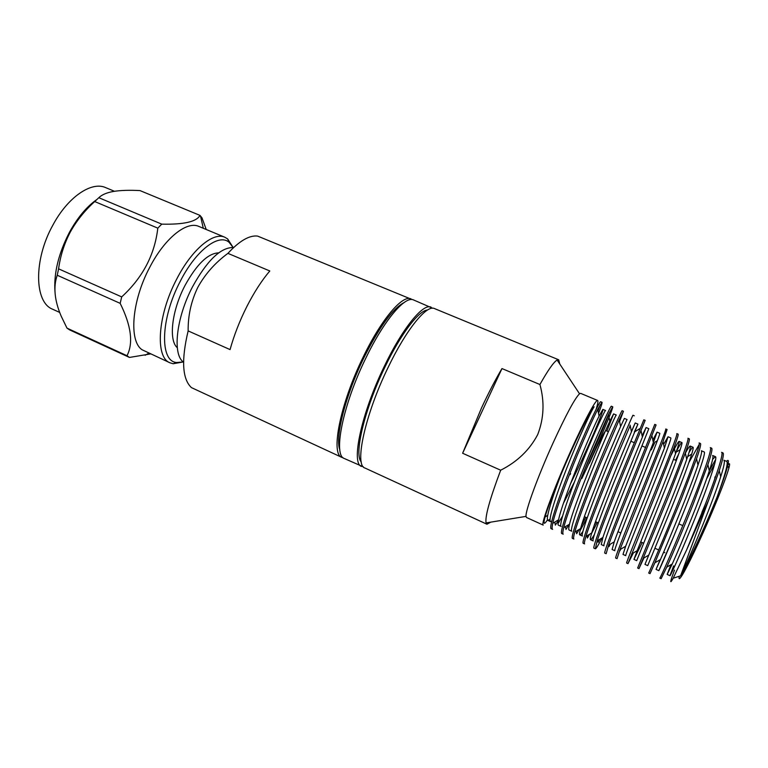 <?xml version="1.0" encoding="UTF-8"?>
<svg xmlns="http://www.w3.org/2000/svg" width="768" height="768" viewBox="0 0 768 768"><rect width="100%" height="100%" fill="white"/><g stroke="black" fill="none" stroke-linecap="round" stroke-linejoin="round"><path stroke-width="1.15" d="M559.795 364.061L558.691 359.789L434.467 308.563C426.778 304.397 406.224 329.491 388.051 367.555C364.944 414.864 354.182 465.341 364.896 468L486.941 524.227L490.819 522.134M481.507 407.962C488.64 392.678 495.456 379.546 501.974 368.563L539.923 384.518C544.675 401.75 543.936 418.445 537.706 434.582C529.642 449.933 517.296 461.808 500.669 470.208L462.624 453.254L481.507 407.962M558.691 359.789L557.126 360.048C553.766 361.93 548.035 370.08 539.923 384.518M580.627 393.36L579.523 393.773C574.8 398.438 565.958 414.912 552.97 443.174C537.85 476.448 525.187 511.21 526.022 516.384L526.474 517.478L543.235 525.101C540.307 525.437 553.987 488.15 570.797 450.902C584.246 420.893 596.006 399.043 597.619 400.464L580.627 393.36M233.05 247.498C220.464 247.584 206.957 260.688 192.528 286.8C176.333 317.52 172.368 353.76 183.139 361.872M197.779 287.424C205.085 274.118 215.126 262.762 227.914 253.363L269.808 270.97C261.734 280.502 254.083 292.349 246.864 306.518C239.693 320.774 234.096 335.126 230.064 349.594L188.141 330.902C187.968 315.571 191.184 301.085 197.779 287.424M412.243 299.597L257.558 236.074C249.35 235.123 239.462 240.883 227.914 253.363M411.072 298.925C402.662 294.461 381.466 319.075 363.283 356.851C340.138 403.766 330.317 454.33 341.914 457.411L343.21 457.805M404.006 302.602C392.803 308.486 379.43 326.88 363.898 357.773C345.475 395.27 334.858 437.414 339.811 449.731M432.634 308.227L413.539 299.942C405.216 295.507 384.077 320.179 365.904 357.984C342.758 404.947 332.842 455.491 344.352 458.525L363.408 466.886M431.088 307.171C423.293 302.957 402.643 327.984 384.47 366.01C361.363 413.261 350.736 463.747 361.584 466.464M427.536 310.022C418.963 310.272 400.858 333.821 385.027 366.902C364.646 408.643 353.798 454.397 361.248 461.923M596.198 409.181C597.83 403.766 598.301 400.858 597.619 400.464M601.968 402.288L600.672 401.75C599.894 400.704 589.027 423.014 576.432 453.35C560.611 491.107 547.738 528.893 551.338 528.778L552.614 529.363C551.923 529.075 551.971 527.069 552.749 523.354C555.062 511.987 566.122 481.978 577.795 453.936C586.291 433.67 592.944 418.8 597.744 409.315L601.968 402.288C602.39 402.586 601.248 406.272 598.541 413.357M600.144 404.794L598.042 410.832M708.73 499.901L719.251 470.621C722.87 459.542 724.099 453.638 722.957 452.899L721.584 452.333C724.099 452.63 716.122 476.976 703.69 508.493L686.563 550.042L708.73 499.901L680.582 575.856L673.2 578.198C669.552 584.765 669.984 582.067 674.506 570.096M714.691 463.901L706.56 478.934M715.68 459.456L709.267 470.746M693.235 503.962L707.875 464.64C711.35 454.301 712.608 448.81 711.667 448.176L710.294 447.61C712.502 447.782 704.246 471.936 691.795 503.338C676.291 542.515 659.674 579.84 659.789 578.074L661.142 578.688L666.739 567.139C672.662 554.074 683.693 528.077 693.235 503.962M681.398 498.835L696.557 458.746C699.907 449.107 701.194 444.01 700.435 443.482L699.072 442.915C700.963 442.963 692.429 466.925 679.968 498.211C664.426 537.245 648.202 574.627 648.682 573.024L650.026 573.638L654.883 562.781L681.398 498.835M699.235 444.394L688.954 462.432M691.747 454.07L687.648 456.672M669.629 493.738L685.315 452.947C688.531 443.962 689.856 439.248 689.261 438.806L687.907 438.24C689.491 438.163 680.688 461.933 668.198 493.123L637.642 568.003L638.976 568.618L669.629 493.738M678.787 453.802L675.581 460.224M657.926 488.659L674.131 447.216C677.242 438.864 678.576 434.515 678.144 434.16L676.8 433.594C678.077 433.392 669.005 456.979 656.506 488.054C640.906 526.79 625.45 564.269 626.65 563.011L627.984 563.616L657.926 488.659M646.282 483.619L663.024 441.571L667.094 429.533L665.76 428.976C666.73 428.65 657.389 452.045 644.88 483.014C629.242 521.606 614.17 559.133 615.725 558.048L617.05 558.643L619.949 549.638L646.282 483.619M634.714 478.608L656.093 424.934L654.768 424.378L633.312 477.994C617.645 516.451 602.947 554.026 604.848 553.104L606.163 553.699L608.506 545.261C612.864 532.858 624.067 504.816 634.714 478.608M623.203 473.616L645.158 420.355L643.834 419.808L621.811 473.011C606.106 511.325 591.782 548.947 594.038 548.189L595.344 548.784L597.168 540.874C601.142 528.653 612.346 500.218 623.203 473.616M634.272 415.805L632.957 415.258C633.043 414.557 622.934 437.414 610.368 468.058C594.634 506.227 580.685 543.898 583.277 543.293L584.582 543.888C584.054 543.686 584.506 541.219 585.917 536.486C589.507 524.467 600.691 495.629 611.76 468.653L630.182 425.587M623.453 411.274L622.138 410.726C621.936 409.92 611.568 432.586 598.992 463.123C583.229 501.158 569.645 538.867 572.573 538.435L573.869 539.021C573.283 538.79 573.581 536.486 574.771 532.109C577.949 520.291 589.104 491.059 600.374 463.718L619.238 419.789L623.453 411.274L619.584 421.469M612.682 406.771L611.376 406.224C610.886 405.293 600.269 427.786 587.683 458.227C571.891 496.118 558.662 533.866 561.926 533.587L563.213 534.182C562.57 533.914 562.742 531.763 563.712 527.722C566.467 516.125 577.574 486.509 589.056 458.813L608.458 414.518L612.682 406.771C613.958 406.589 598.464 443.894 581.818 478.541M609.571 412.234L609.014 413.693C604.128 426.394 596.112 444.749 584.986 468.739M643.92 557.942L638.976 568.618M633.37 552.922L627.984 563.616M620.669 549.216L619.853 550.848M610.214 544.234L608.986 546.586L608.707 545.136M602.141 537.878C598.301 545.222 596.035 548.861 595.344 548.784M599.837 539.27L598.166 542.314L597.821 540.48M597.293 522.442L591.571 533.443M596.045 521.885L594.096 525.686M589.526 534.307L587.395 538.032L586.982 535.843M587.021 517.843L579.984 530.88M585.773 517.286L581.53 525.302M579.283 529.354L576.662 533.741L576.202 531.235M569.107 524.419L565.978 529.44L565.469 526.646M562.522 516.154L558.029 523.594M558.461 520.378L555.331 525.13L554.794 522.086M727.805 465.178C729.763 462.518 730.109 463.517 728.861 468.192C726.374 476.909 720.614 491.942 711.59 513.322C700.368 539.77 687.408 566.947 682.147 575.251C679.488 579.475 678.538 579.792 679.286 576.192M726.538 461.318C728.534 459.216 728.928 460.666 727.699 465.648C726.163 472.013 722.602 482.544 717.014 497.232L710.592 512.678C699.149 539.616 685.968 567.302 680.65 575.741L682.147 575.251M686.563 550.042L673.2 578.198M177.302 347.712C168.442 340.368 171.763 310.55 185.011 285.475C196.79 264.154 208.013 253.277 218.688 252.854M54.71 285.658L54.979 287.702M183.168 361.949L176.717 362.515C159.533 361.69 160.368 318.614 180.432 280.963C196.166 250.032 218.918 233.107 229.142 242.352L233.117 247.469M233.03 247.296L227.635 238.915L224.822 237.235C213.341 231.715 191.846 249.466 176.813 278.899C157.488 315.226 154.982 357.619 170.026 362.822L173.165 363.744L182.986 362.006M224.822 237.235L198.902 226.445C186.826 220.685 164.822 238.032 149.798 267.197C131.635 301.046 128.688 341.376 142.195 349.814L170.026 362.822M206.218 229.488L201.984 217.814L199.978 215.386L139.987 190.589C129.514 190.022 120.682 190.301 113.482 191.434C106.666 192.662 101.779 194.755 98.822 197.712L94.704 201.552C84.634 210.701 76.474 220.915 70.214 232.205C64.224 243.696 60.346 255.907 58.589 268.838L57.235 275.251C53.174 286.81 54.49 300.442 61.171 316.128L66.979 328.118L69.725 329.952L129.456 357.437L127.008 355.728C133.488 343.094 131.213 325.632 120.173 303.35L57.235 275.251M98.822 197.712L161.76 224.141C183.859 224.65 196.598 221.731 199.978 215.386M161.76 224.141L157.805 228.144L94.704 201.552M58.589 268.838L121.69 296.899C142.704 277.632 154.742 254.717 157.805 228.144M121.69 296.899L120.173 303.35M54.96 291.475C53.741 273.12 58.55 253.43 69.408 232.387C77.462 217.709 86.563 206.784 96.71 199.622M59.683 312.442L52.656 309.235C34.387 302.486 33.418 259.978 52.838 225.206C67.834 196.973 91.574 181.046 105.715 187.642L114.442 191.27M150.528 353.923L129.456 357.437M55.181 284.89L54.768 282.451M66.979 328.118L127.008 355.728M608.39 431.683L605.904 430.627C604.243 431.597 598.694 442.522 589.267 463.43M714.95 476.947L714.787 478.954M705.734 503.27L701.914 512.371M680.582 575.856L684.173 568.368C693.389 548.803 713.136 500.918 720.691 476.794C723.984 466.474 725.059 460.954 723.926 460.224L726.758 461.414C728.4 462.979 725.146 474.922 717.014 497.232M670.877 564.758L667.171 574.435L672.269 563.952C681.12 544.483 701.597 494.813 709.296 470.899C712.474 461.251 713.578 456.106 712.627 455.482L715.44 456.662L712.627 459.274M660.125 559.728L656.045 569.395L660.461 559.536C668.928 540.182 690.115 488.717 697.978 465.082C701.03 456.067 702.173 451.296 701.386 450.758L704.189 451.939C706.368 452.198 696.48 480.134 683.606 512.16C670.512 544.858 658.896 571.19 658.819 570.653L656.045 569.395M688.925 452.765C691.142 448.925 692.496 447.082 693.005 447.235C694.858 447.37 684.71 475.104 671.875 507.034L647.731 565.632L644.966 564.384L648.758 555.11C656.794 535.91 678.701 482.65 686.726 459.341C689.674 450.941 690.835 446.515 690.211 446.064C689.674 445.91 688.051 448.262 685.354 453.13M642.173 542.554L633.955 559.392L637.152 550.685C644.717 531.658 667.344 476.602 675.542 453.677C678.384 445.853 679.565 441.763 679.094 441.398C678.451 441.35 675.802 445.92 671.165 455.088M668.035 436.752L670.79 437.914C672.019 437.789 661.363 465.12 648.595 496.877C635.587 529.296 624.922 555.802 625.738 555.667L623.002 554.429L625.651 546.259L664.426 448.09L668.035 436.752L663.619 444.355M657.034 432.134L659.779 433.286C660.701 433.037 649.786 460.176 637.056 491.846C624.077 524.17 613.718 550.723 614.822 550.723L612.106 549.494L614.246 541.834C620.736 523.238 644.822 464.544 653.376 442.57L657.034 432.134L652.838 440.026M646.09 427.536L648.816 428.678L625.574 486.835C612.634 519.062 602.582 545.674 603.974 545.808L601.267 544.589L602.928 537.408C608.832 519.062 633.648 458.554 642.384 437.136L646.09 427.536L642.096 435.754M594.326 534.672C592.253 538.195 590.966 539.875 590.486 539.702C590.016 539.52 590.419 537.283 591.706 532.982C596.995 514.925 622.522 452.63 631.459 431.779L635.203 422.966L631.411 431.53M582.874 531.437C581.27 533.904 580.224 535.037 579.754 534.845C579.226 534.634 579.504 532.541 580.579 528.566C585.206 510.806 611.443 446.736 620.602 426.49L624.374 418.416L627.072 419.549C627.091 418.925 615.437 445.498 602.803 476.899C589.92 508.944 580.474 535.661 582.432 536.054L579.754 534.845M613.594 413.894L616.282 415.018C616.003 414.278 604.109 440.659 591.514 471.974C578.659 503.933 569.51 530.698 571.747 531.216L569.088 530.006C568.502 529.776 568.656 527.818 569.539 524.15C573.475 506.707 600.432 440.88 609.811 421.258L613.594 413.894L606.902 431.05M602.88 409.392L605.558 410.515C604.982 409.651 592.848 435.84 580.282 467.069C567.466 498.941 558.605 525.754 561.12 526.406L558.47 525.206C557.837 524.947 557.885 523.123 558.595 519.744C561.802 502.646 589.469 435.043 599.078 416.093L602.88 409.392C604.435 409.046 587.069 450.595 570.566 483.6M550.051 519.178L547.91 520.416C547.238 520.138 547.181 518.448 547.728 515.338C549.341 507.178 553.718 493.709 560.88 474.931C552.835 494.15 547.565 508.176 545.05 517.008C543.11 524.285 543.926 525.226 547.488 519.84M674.016 567.734L673.622 565.891L669.965 575.702C670.339 576.374 682.282 550.099 695.414 517.306C708.317 485.194 717.936 457.056 715.44 456.662M673.67 536.525L658.819 570.653M633.955 559.392L636.71 560.64L660.202 501.946C672.998 470.102 683.405 442.57 681.869 442.56C681.36 442.445 679.536 445.344 676.406 451.267M675.84 452.342L675.427 453.139M657.389 440.659L655.018 442.138L651.264 449.894M590.486 539.702L593.174 540.922C591.504 540.653 601.248 513.994 614.16 481.853L637.92 424.109L634.301 432.086L639.84 428.592M574.435 481.987L563.491 503.174M551.789 521.174L550.541 521.616C547.978 520.781 555.226 497.309 566.976 467.587C578.486 438.442 591.13 410.918 594.115 406.8C590.093 410.554 573.907 443.53 560.88 474.931M570.586 473.606L570.058 474.691M501.974 368.563L462.624 453.254M188.141 330.902C181.19 360.182 182.294 379.085 191.443 387.619L341.914 457.411M500.669 470.208C489.782 499.171 484.915 516.739 486.067 522.912L486.941 524.227M579.523 393.773L557.126 360.048M728.861 468.192L727.699 465.648M679.094 523.997L682.79 525.619M584.381 516.662L587.165 517.91M595.517 521.654L598.31 522.902M617.971 531.706L620.794 532.973M640.675 541.882L643.526 543.158M654.989 548.294L658.704 549.955M663.619 552.163L664.838 552.701M229.142 242.352L227.635 238.915M203.299 228.278L200.486 215.933M148.819 353.146L145.142 355.267M176.717 362.515L173.165 363.744M630.797 441.206L634.31 442.694M642.086 445.997L645.706 447.533M673.459 459.331L676.339 460.55M684.173 568.368L683.155 568.954M720.691 476.794L719.251 470.621M672.269 563.952L666.739 567.139M709.296 470.899L707.875 464.64M660.461 559.536L654.883 562.781M697.978 465.082L696.557 458.746M648.758 555.11L643.133 558.403M686.726 459.341L685.315 452.947M637.152 550.685L631.488 554.026M675.542 453.677L674.131 447.216M625.651 546.259L619.949 549.638M664.426 448.09L663.024 441.571M614.246 541.834L608.506 545.261M653.376 442.57L651.984 436.003M602.928 537.408L597.168 540.874M642.384 437.136L641.002 430.522M591.706 532.982L585.917 536.486M631.459 431.779L630.086 425.117M580.579 528.566L574.771 532.109M620.602 426.49L619.238 419.789M569.539 524.15L563.712 527.722M609.811 421.258L608.458 414.518M558.595 519.744L552.749 523.354M599.078 416.093L597.744 409.315M547.728 515.338L545.05 517.008M669.965 575.702L667.171 574.435M693.005 447.235L690.211 446.064M681.869 442.56L679.094 441.398M637.92 424.109L635.203 422.966M550.541 521.616L547.91 520.416M662.669 562.32L662.525 561.638M680.227 449.635L676.08 452.198M598.79 408.797L597.629 409.555M526.022 516.384L486.067 522.912"/></g></svg>
